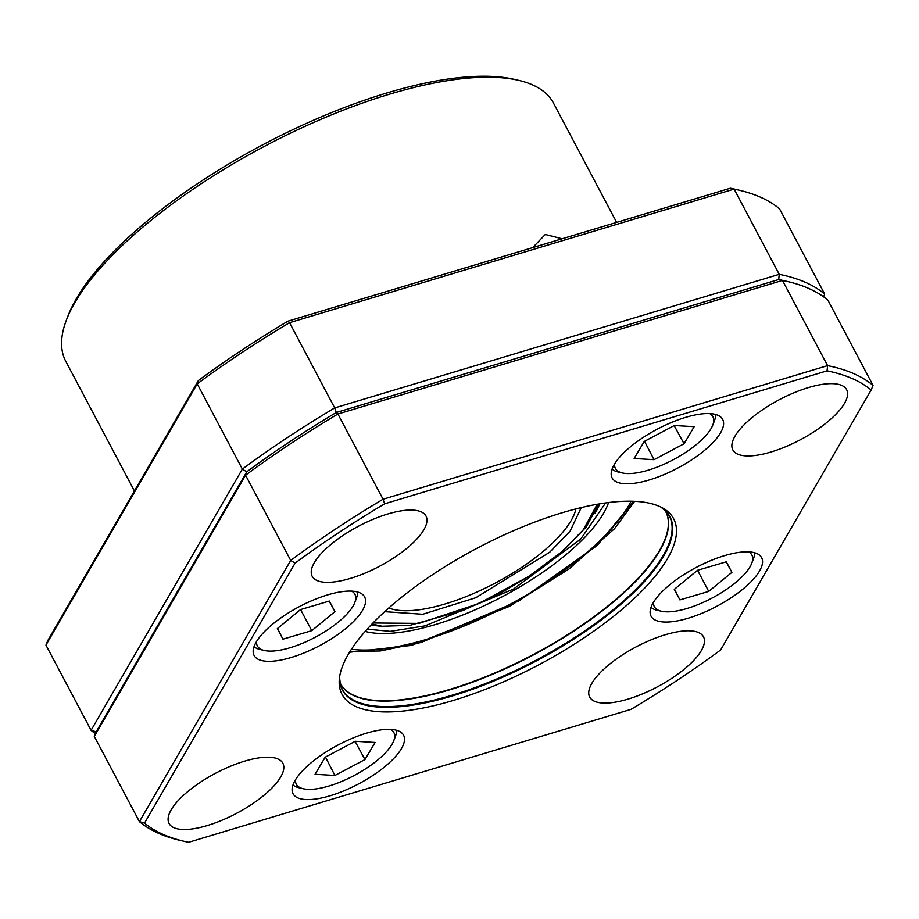 <?xml version="1.0" encoding="UTF-8"?>
<svg xmlns="http://www.w3.org/2000/svg" width="919" height="919" viewBox="0 0 919 919"><rect width="100%" height="100%" fill="white"/><g stroke="black" fill="none" stroke-linecap="round" stroke-linejoin="round"><path stroke-width="1.38" d="M351.667 591.124A55.186 19.402 -27.9 0 1 354.757 602.623A55.186 19.402 -27.9 0 1 353.103 606A55.186 19.402 -27.9 0 1 312.104 638.866A55.186 19.402 -27.9 0 1 264.35 650.491L259.951 649.469A58.862 20.689 -27.9 0 1 254.058 646.62M264.35 650.491A55.186 19.402 -27.9 0 1 256.573 641.473M357.342 591.939A58.862 20.689 -27.9 0 1 356.377 598.407L354.757 602.623M277.331 628.63L300.524 609.573L329.335 601.06L334.953 611.606L311.759 630.664L282.949 639.164L277.331 628.63M277.527 628.458L282.949 639.164M300.582 609.561L311.759 630.664M329.151 601.118L334.953 611.606M748.629 551.859A55.186 19.402 -27.9 0 1 751.719 563.358A55.186 19.402 -27.9 0 1 750.076 566.736A55.186 19.402 -27.9 0 1 709.077 599.602A55.186 19.402 -27.9 0 1 661.312 611.227L656.924 610.205A58.862 20.689 -27.9 0 1 651.031 607.356M661.312 611.227A55.186 19.402 -27.9 0 1 653.547 602.209M754.315 552.675A58.862 20.689 -27.9 0 1 753.35 559.143L751.719 563.358M731.926 572.342L708.733 591.399L679.911 599.9L674.293 589.366L697.498 570.308L726.309 561.808L731.926 572.342L726.125 561.854M697.555 570.297L708.733 591.399M679.911 599.9L674.5 589.194M709.686 413.596A55.186 19.402 -27.9 0 1 712.776 425.095A55.186 19.402 -27.9 0 1 711.134 428.484A55.186 19.402 -27.9 0 1 670.135 461.338A55.186 19.402 -27.9 0 1 622.37 472.963L617.97 471.941A58.862 20.689 -27.9 0 1 612.088 469.104M622.37 472.963A55.186 19.402 -27.9 0 1 614.604 463.946M715.373 414.412A58.862 20.689 -27.9 0 1 714.408 420.891L712.776 425.095M674.316 425.508L694.201 426.68L684.046 443.762L654.018 459.684L634.144 458.501L644.288 441.419L674.316 425.508M684.046 443.762L674.167 425.589M644.529 441.292L654.018 459.684M453.515 700.393A187.625 65.95 152.1 0 0 631.479 601.026A187.625 65.95 152.1 0 0 663.036 508.23A187.625 65.95 152.1 0 0 562.187 512.745A187.625 65.95 152.1 0 0 339.283 679.646A187.625 65.95 152.1 0 0 453.515 700.393M362.591 610.205A62.538 21.987 152.1 0 0 364.636 596.936A62.538 21.987 152.1 0 0 313.413 600.004A62.538 21.987 152.1 0 0 256.137 642.197A62.538 21.987 152.1 0 0 254.092 655.465A62.538 21.987 152.1 0 0 305.326 652.41A62.538 21.987 152.1 0 0 362.591 610.205M423.889 529.735A64.387 22.63 152.1 0 0 426.002 516.064A64.387 22.63 152.1 0 0 373.263 519.224A64.387 22.63 152.1 0 0 314.309 562.658A64.387 22.63 152.1 0 0 312.196 576.328A64.387 22.63 152.1 0 0 364.935 573.169A64.387 22.63 152.1 0 0 423.889 529.735M844.527 403.326A64.387 22.63 152.1 0 0 846.64 389.656A64.387 22.63 152.1 0 0 793.901 392.815A64.387 22.63 152.1 0 0 734.947 436.249A64.387 22.63 152.1 0 0 732.834 449.908A64.387 22.63 152.1 0 0 785.573 446.76A64.387 22.63 152.1 0 0 844.527 403.326M701.392 650.48A64.387 22.63 152.1 0 0 703.506 636.821A64.387 22.63 152.1 0 0 650.767 639.969A64.387 22.63 152.1 0 0 591.813 683.414A64.387 22.63 152.1 0 0 589.699 697.073A64.387 22.63 152.1 0 0 642.438 693.925A64.387 22.63 152.1 0 0 701.392 650.48M280.755 776.888A64.387 22.63 152.1 0 0 282.857 763.229A64.387 22.63 152.1 0 0 230.129 766.377A64.387 22.63 152.1 0 0 171.175 809.823A64.387 22.63 152.1 0 0 169.062 823.481A64.387 22.63 152.1 0 0 221.801 820.334A64.387 22.63 152.1 0 0 280.755 776.888M759.565 570.952A62.538 21.987 152.1 0 0 761.61 557.672A62.538 21.987 152.1 0 0 710.376 560.739A62.538 21.987 152.1 0 0 653.11 602.933A62.538 21.987 152.1 0 0 651.066 616.212A62.538 21.987 152.1 0 0 702.288 613.145A62.538 21.987 152.1 0 0 759.565 570.952M720.622 432.688A62.538 21.987 152.1 0 0 722.667 419.42A62.538 21.987 152.1 0 0 671.433 422.476A62.538 21.987 152.1 0 0 614.168 464.681A62.538 21.987 152.1 0 0 612.123 477.949A62.538 21.987 152.1 0 0 663.346 474.882A62.538 21.987 152.1 0 0 720.622 432.688M401.534 748.468A62.538 21.987 152.1 0 0 403.579 735.2A62.538 21.987 152.1 0 0 352.356 738.256A62.538 21.987 152.1 0 0 295.079 780.461A62.538 21.987 152.1 0 0 293.035 793.729A62.538 21.987 152.1 0 0 344.269 790.673A62.538 21.987 152.1 0 0 401.534 748.468M295.079 563.152A426.772 150.004 -27.9 0 1 384.647 503.796L827.077 370.839A426.772 150.004 -27.9 0 1 871.166 390.024L720.622 649.986A426.772 150.004 -27.9 0 1 631.043 709.342L188.625 842.298A426.772 150.004 -27.9 0 1 184.627 841.436A426.772 150.004 -27.9 0 1 144.536 823.114L295.079 563.152L290.703 560.429L139.424 821.632L144.536 823.114M827.077 370.839L827.594 365.636L383.051 499.235L384.647 503.796M787.112 281.409A430.448 151.302 152.1 0 0 782.471 280.41L778.726 279.525A426.772 150.004 152.1 0 1 782.724 280.398L787.112 281.409A430.448 151.302 152.1 0 1 827.927 300.191L873.05 385.417A430.448 151.302 152.1 0 0 827.594 365.636L782.471 280.41L337.916 414.009L383.051 499.235A430.448 151.302 152.1 0 0 290.703 560.429L245.568 475.203L94.301 736.406L139.424 821.632A430.448 151.302 152.1 0 0 180.239 840.414L184.627 841.436M873.05 385.417L871.166 390.024M784.895 280.915A426.772 150.004 -27.9 0 0 778.726 279.525L779.243 274.322L334.7 407.921L336.308 412.482A426.772 150.004 152.1 0 0 246.729 471.838A426.772 150.004 -27.9 0 1 336.308 412.482L778.726 279.525L336.308 412.482L337.916 414.009A430.448 151.302 152.1 0 0 245.568 475.203L246.729 471.838L96.185 731.8L94.301 736.406M351.437 649.274A176.597 62.067 152.1 0 0 503.359 607.838A176.597 62.067 152.1 0 0 628.642 505.703A176.597 62.067 152.1 0 0 631.077 501.211M608.596 502.544A147.166 51.728 -27.9 0 1 603.599 513.227A147.166 51.728 -27.9 0 1 492.641 601.669A147.166 51.728 -27.9 0 1 365.188 631.422M390.609 729.387A55.186 19.402 -27.9 0 1 393.7 740.875A55.186 19.402 -27.9 0 1 392.045 744.264A55.186 19.402 -27.9 0 1 351.047 777.129A55.186 19.402 -27.9 0 1 303.293 788.743L298.893 787.732A58.862 20.689 -27.9 0 1 293 784.883M303.293 788.743A55.186 19.402 -27.9 0 1 295.516 779.726M396.284 730.191A58.862 20.689 -27.9 0 1 395.319 736.67L393.7 740.875M334.93 775.464L315.056 774.292L325.2 757.199L355.239 741.288L375.113 742.46L364.969 759.553L334.93 775.464L325.452 757.072M355.09 741.369L364.969 759.553M616.649 222.387L553.468 103.054A275.93 96.989 152.1 0 0 518.592 80.321A275.93 96.989 152.1 0 0 279.813 138.424A275.93 96.989 152.1 0 0 74.795 302.742A275.93 96.989 152.1 0 0 66.559 319.663A275.93 96.989 152.1 0 0 65.754 361.282L134.415 490.964M518.592 80.321L514.192 79.298A272.254 95.691 152.1 0 0 278.595 136.632A272.254 95.691 152.1 0 0 76.311 298.755A272.254 95.691 152.1 0 0 68.19 315.447L66.559 319.663M96.185 731.8L246.729 471.838L242.352 469.115L91.073 730.318L96.185 731.8M738.761 190.095A430.448 151.302 152.1 0 0 734.12 189.096L730.375 188.211A426.772 150.004 152.1 0 1 734.373 189.073L738.761 190.095A430.448 151.302 152.1 0 1 779.576 208.877L824.699 294.103A430.448 151.302 152.1 0 0 779.243 274.322L734.12 189.096L289.565 322.684L334.7 407.921A430.448 151.302 152.1 0 0 242.352 469.115L197.217 383.878L45.95 645.092L91.073 730.318A430.448 151.302 152.1 0 0 95.404 733.695M824.699 294.103L823.596 296.814M730.375 188.211L287.957 321.168L289.565 322.684A430.448 151.302 152.1 0 0 197.217 383.878L198.378 380.523L47.834 640.486L45.95 645.092M287.957 321.168A426.772 150.004 152.1 0 0 198.378 380.523M532.687 247.613L545.3 234.471L562.152 238.768M597.212 504.267L583.22 529.884L561.072 552.353L528.655 576.477L478.868 603.553L419.007 623.392L373.011 622.979M384.705 611.675L422.786 614.26L475.801 597.718L549.654 552.273L570.021 531.285L581.279 507.587M575.914 508.919A110.372 38.793 -27.9 0 1 571.159 520.51A110.372 38.793 -27.9 0 1 545.76 549.206A110.372 38.793 -27.9 0 1 388.817 607.976M661.117 507.196L666.895 512.377A185.052 65.042 -27.9 0 1 663.265 555.34A185.052 65.042 -27.9 0 1 488.196 682.507A185.052 65.042 -27.9 0 1 340.547 685.172L339.513 677.475M339.513 677.51A185.316 65.134 152.1 0 0 452.435 695.924A185.316 65.134 152.1 0 0 663.805 555.857A185.316 65.134 152.1 0 0 661.14 507.208M665.586 511.366L664.965 510.275A183.949 64.652 -27.9 0 1 665.586 511.366A183.949 64.652 -27.9 0 1 659.566 550.401A183.949 64.652 -27.9 0 1 491.125 674.512A183.949 64.652 -27.9 0 1 340.444 683.518A183.949 64.652 -27.9 0 1 339.892 682.403L340.444 683.518M339.904 682.449A183.984 64.675 152.1 0 0 489.299 675.683A183.984 64.675 152.1 0 0 659.762 550.711A183.984 64.675 152.1 0 0 665.011 510.321M633.696 501.28L597.247 545.438L519.017 600.865L421.27 642.438L380.317 650.962L350.036 651.468M367.186 629.182L390.345 631.353L425.003 625.873L513.445 589.113L580.739 539.074L605.61 502.946M599.762 503.83A139.803 49.144 -27.9 0 1 595.719 512.067A139.803 49.144 -27.9 0 1 594.903 513.445M381.89 626.23A139.803 49.144 -27.9 0 1 371.219 624.84M598.683 504.014L586.15 527.012L561.865 552.089L535.478 572.238L500.901 593.042L462.992 610.492L409.794 625.379L382.109 626.253L371.965 624.058M634.604 501.314L614.535 528.666L568.861 569.079L509.218 606.483L411.563 645.391L349.553 652.249"/></g></svg>
